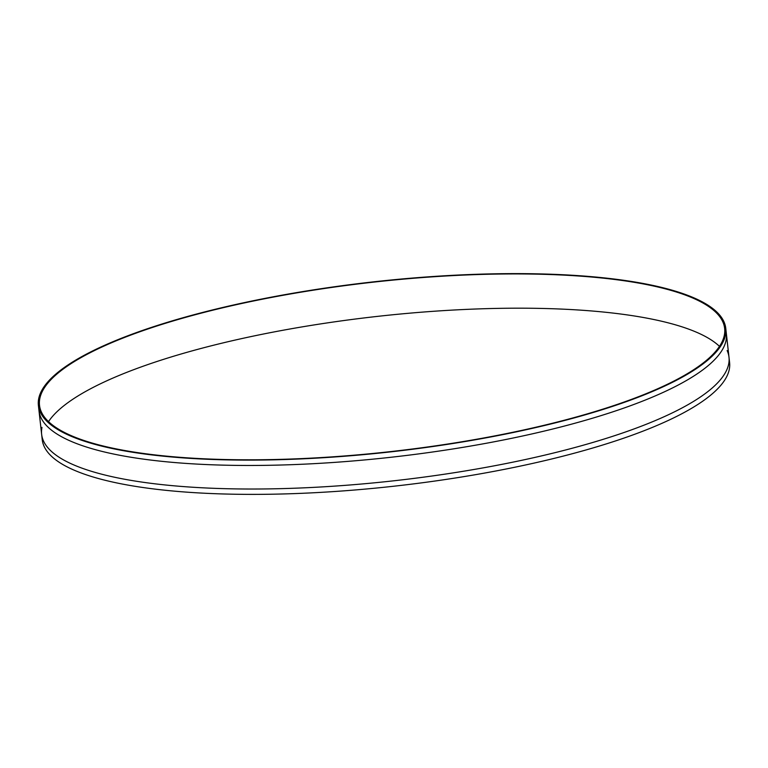<?xml version="1.0" encoding="UTF-8"?>
<svg xmlns="http://www.w3.org/2000/svg" width="768" height="768" viewBox="0 0 768 768"><rect width="100%" height="100%" fill="white"/><g stroke="black" fill="none" stroke-linecap="round" stroke-linejoin="round"><path stroke-width="1.15" d="M38.4 405.418L42.24 439.68A345.83 85.44 -6.4 0 0 337.171 491.338A345.83 85.44 -6.4 0 0 713.107 393.101A345.83 85.44 -6.4 0 0 729.6 362.582L725.76 328.32A345.83 85.44 -6.4 0 0 430.829 276.662A345.83 85.44 -6.4 0 0 54.893 374.899A345.83 85.44 -6.4 0 0 38.4 405.418A345.83 85.44 -6.4 0 0 333.322 457.066A345.83 85.44 -6.4 0 0 709.258 358.838A345.83 85.44 -6.4 0 0 725.76 328.32M48.518 421.632A344.717 85.162 173.6 0 1 59.789 409.142A344.717 85.162 173.6 0 1 399.744 314.083A344.717 85.162 173.6 0 1 719.482 346.368M55.949 374.87A344.717 85.162 173.6 0 1 430.675 276.96A344.717 85.162 173.6 0 1 724.656 328.445A344.717 85.162 173.6 0 1 708.211 358.858A344.717 85.162 173.6 0 1 333.485 456.778A344.717 85.162 173.6 0 1 39.504 405.293A344.717 85.162 173.6 0 1 55.949 374.87M41.981 427.402A345.83 85.44 -6.4 0 0 322.963 486.854A345.83 85.44 -6.4 0 0 712.502 387.744A345.83 85.44 -6.4 0 0 727.133 350.554M38.87 408.077A345.83 85.44 -6.4 0 0 328.57 462.787A345.83 85.44 -6.4 0 0 709.862 364.186A345.83 85.44 -6.4 0 0 725.885 331.018"/></g></svg>
